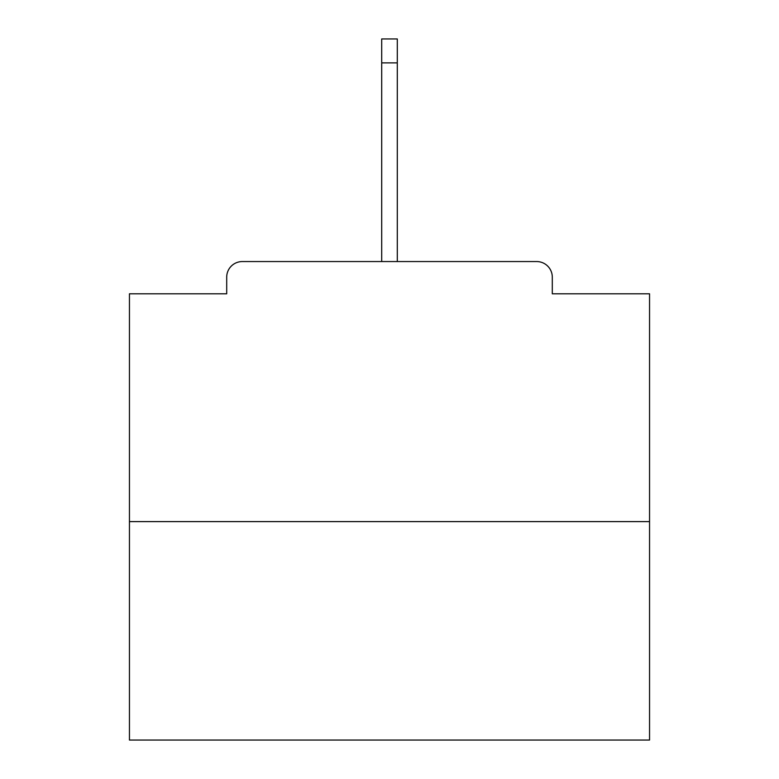 <?xml version="1.0" encoding="UTF-8"?>
<svg xmlns="http://www.w3.org/2000/svg" width="779" height="779" viewBox="0 0 779 779"><rect width="100%" height="100%" fill="white"/><g stroke="black" fill="none" stroke-linecap="round" stroke-linejoin="round"><path stroke-width="1.17" d="M552.292 293.8L552.292 277.158L552.292 293.8L649.55 293.8L649.55 740.05L129.45 740.05L129.45 293.8L226.708 293.8L226.708 277.158L226.708 293.8M649.55 521.609L129.45 521.609M552.292 277.158A15.599 15.599 0 0 0 536.692 261.559L242.308 261.559A15.599 15.599 0 0 0 226.708 277.158M536.692 261.559L456.075 261.559M322.925 261.559L242.308 261.559M397.3 62.875L381.7 62.875L381.7 38.95L397.3 38.95L397.3 261.559M381.7 62.875L381.7 261.559"/></g></svg>
